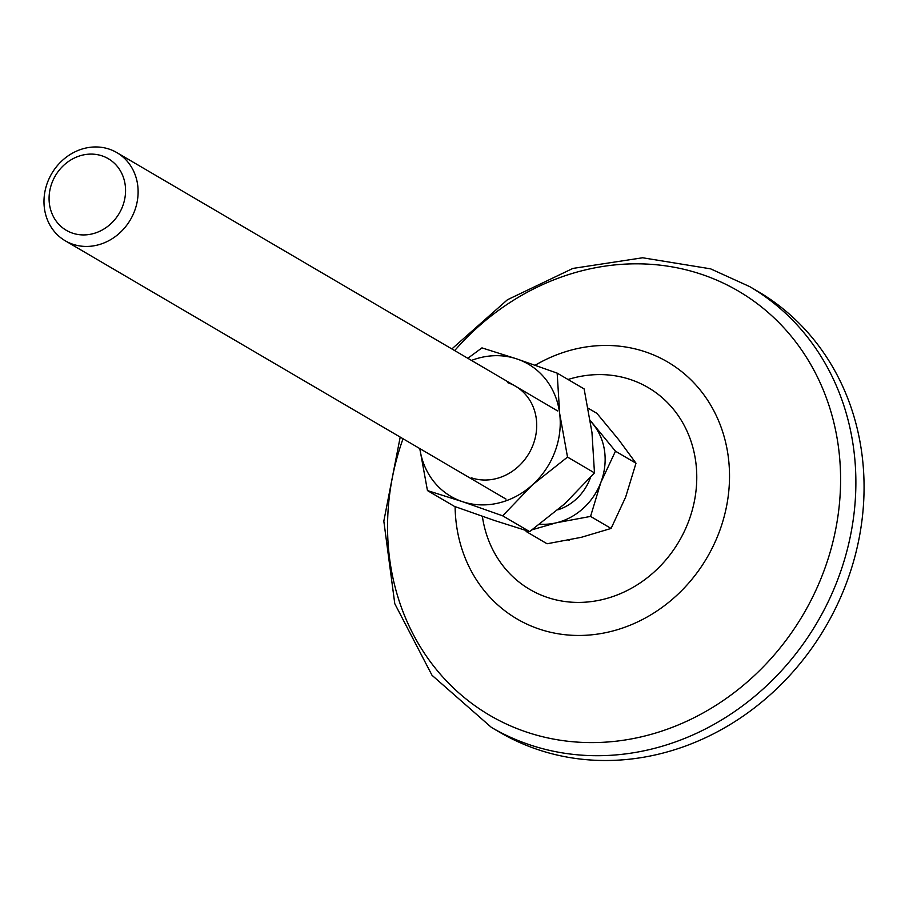 <?xml version="1.0" encoding="UTF-8"?>
<svg xmlns="http://www.w3.org/2000/svg" width="909" height="909" viewBox="0 0 909 909"><rect width="100%" height="100%" fill="white"/><g stroke="black" fill="none" stroke-linecap="round" stroke-linejoin="round"><path stroke-width="1.36" d="M102.081 155.871A41.507 37.053 120.4 0 1 122.601 206.354A41.507 37.053 120.4 0 1 72.561 233.158A41.507 37.053 120.4 0 1 52.04 182.675A41.507 37.053 120.4 0 1 102.081 155.871M588.134 408.198L596.883 413.322L618.54 439.513L635.993 463.226L625.653 497.075L611.087 528.447L581.192 537.344L547.07 543.764L526.538 531.72L528.118 531.163M109.205 149.133A51.086 45.609 120.4 0 1 116.875 152.621A51.086 45.609 120.4 0 1 132.612 215.592A51.086 45.609 120.4 0 1 72.879 244.26A51.086 45.609 120.4 0 1 65.221 240.771A51.086 45.609 120.4 0 1 49.484 177.8A51.086 45.609 120.4 0 1 109.205 149.133M590.373 421.117A60.664 54.154 120.4 0 1 593.713 424.957A60.664 54.154 120.4 0 1 600.815 482.52A60.664 54.154 120.4 0 1 556.353 522.789L590.555 516.414L600.815 482.52L615.461 451.194L635.993 463.226M590.555 516.414L611.087 528.447M532.299 529.72L556.353 522.789A60.664 54.154 120.4 0 1 539.889 524.152M615.461 451.194L590.282 420.526M525.322 530.322L526.538 531.72M400.199 437.093L383.825 521.13L394.779 603.701L432.014 675.285L491.371 727.382L499.564 732.188A255.452 228.023 -59.6 0 0 537.901 749.607A255.452 228.023 -59.6 0 0 836.53 606.258A255.452 228.023 -59.6 0 0 757.879 291.403L749.686 286.608L710.622 268.848L642.618 257.77L572.875 268.428L507.438 299.754L451.864 348.931M471.487 360.43A76.629 68.402 120.4 0 1 516.891 358.941A76.629 68.402 120.4 0 1 559.671 413.538L557.16 373.122L584.123 388.916L591.964 432.457L594.475 472.885L564.716 503.813L529.629 531.617L494.689 520.562L454.42 506.381L427.457 490.576L462.397 501.632A76.629 68.402 120.4 0 1 419.822 448.591M557.16 373.122L516.891 358.941L481.952 347.886L467.817 358.282M507.813 382.723A51.086 45.609 120.4 0 1 533.072 444.853A51.086 45.609 120.4 0 1 471.487 477.85M532.435 484.883A76.629 68.402 120.4 0 1 462.397 501.632L502.666 515.812L532.435 484.883L567.523 457.079L559.671 413.538A76.629 68.402 120.4 0 1 532.435 484.883M419.81 448.58L427.457 490.576M567.523 457.079L594.475 472.885M502.666 515.812L529.629 531.617M557.853 509.835A47.893 42.757 -59.6 0 0 589.952 478.873A47.893 42.757 -59.6 0 0 590.441 477.555M491.371 727.382A255.452 228.023 -59.6 0 0 529.72 744.812A255.452 228.023 -59.6 0 0 828.338 601.463A255.452 228.023 -59.6 0 0 749.686 286.608M482.372 516.357A117 104.444 -59.6 0 0 547.388 597.429A117 104.444 -59.6 0 0 688.42 521.868A117 104.444 -59.6 0 0 630.585 379.587A117 104.444 -59.6 0 0 568.034 379.496M455.114 506.631A148.928 132.941 -59.6 0 0 539.367 629.108A148.928 132.941 -59.6 0 0 718.894 532.924A148.928 132.941 -59.6 0 0 645.254 351.806A148.928 132.941 -59.6 0 0 535.174 365.236M403.028 438.74A245.862 219.478 -59.6 0 0 526.663 732.109A245.862 219.478 -59.6 0 0 823.043 573.318A245.862 219.478 -59.6 0 0 701.487 274.313A245.862 219.478 -59.6 0 0 454.682 350.59M116.875 152.621L557.694 410.959M568.5 540.094A55.881 55.881 0 0 0 569.352 540.389M65.221 240.771L506.029 499.109"/></g></svg>

